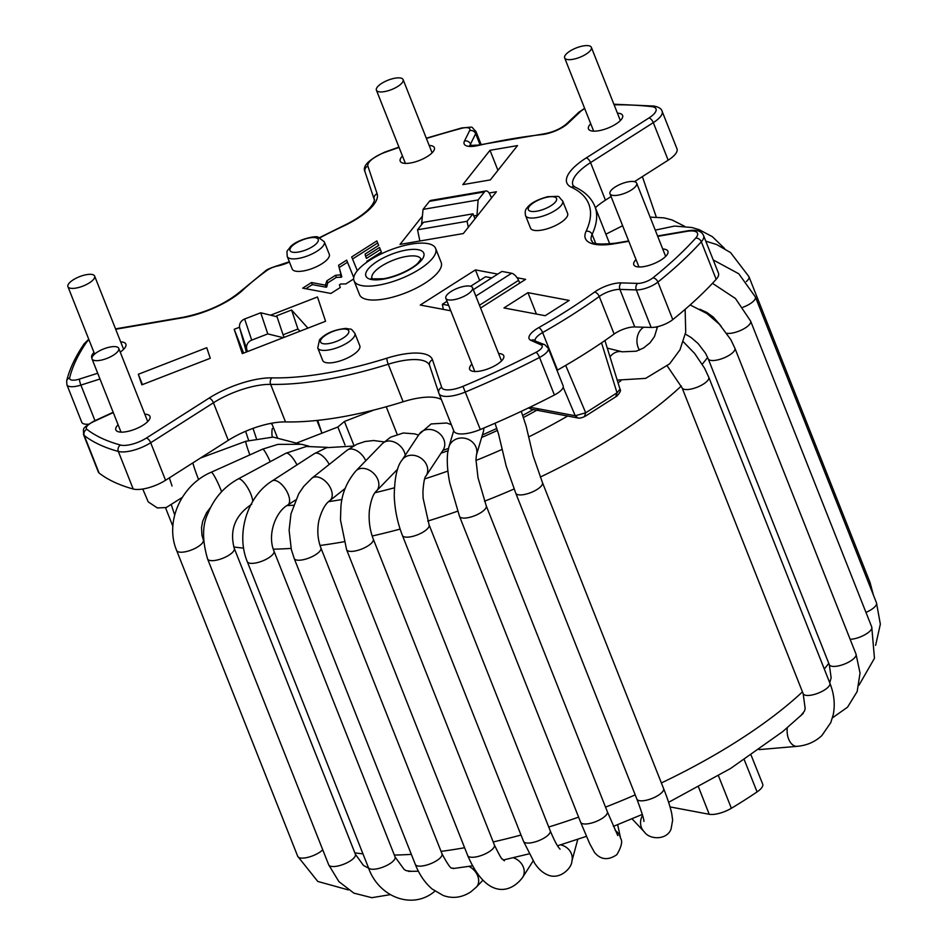 <?xml version="1.0" encoding="UTF-8"?>
<svg xmlns="http://www.w3.org/2000/svg" width="947" height="947" viewBox="0 0 947 947"><rect width="100%" height="100%" fill="white"/><g stroke="black" fill="none" stroke-linecap="round" stroke-linejoin="round"><path stroke-width="1.42" d="M628.796 241.307L614.828 243.699A52.653 18.348 158.4 0 1 586.075 231.328A202.634 70.634 -21.6 0 0 571.361 187.222A4.782 4.262 -64.7 0 1 575.054 187.068L572.935 185.292A47.871 16.679 158.4 0 1 590.561 162.6L653.312 122.636A23.935 8.345 -21.6 0 0 662.119 111.296L676.987 148.833A23.935 8.345 158.4 0 1 668.168 160.185L634.454 181.658M595.379 207.689A47.871 16.679 -21.6 0 1 605.429 200.148L611.075 196.55M614.828 243.699A4.782 2.32 -99.7 0 1 615.668 243.154C586.181 246.125 593.887 240.337 591.484 240.869A47.871 16.679 158.4 0 1 592.112 234.394A207.417 72.303 -21.6 0 0 594.846 206.339L609.714 243.876A207.417 72.303 158.4 0 1 609.75 243.959M535.079 340.411A15.957 5.564 158.4 0 1 542.643 332.551A303.147 105.673 -21.6 0 0 599.262 296.494A15.957 5.564 158.4 0 1 619.906 289.403L636.289 289.912A15.957 5.564 -21.6 0 0 657.916 282.064A358.996 125.134 -21.6 0 0 701.313 241.757A23.935 8.345 -21.6 0 0 703.609 235.673L718.477 273.221A23.935 8.345 158.4 0 1 716.169 279.306A358.996 125.134 158.4 0 1 672.784 319.601A15.957 5.564 158.4 0 1 651.157 327.449L634.774 326.94A15.957 5.564 -21.6 0 0 614.13 334.031A303.147 105.673 -21.6 0 1 557.511 370.099A15.957 5.564 -21.6 0 0 557.014 370.372M113.273 412.561L93.682 421.593A11.163 3.895 -21.6 0 0 86.816 429.275A354.202 123.465 -21.6 0 0 120.47 445.043A19.141 6.676 -21.6 0 0 146.347 438.07L209.098 398.107A52.653 18.348 158.4 0 1 272.014 377.865A202.634 70.634 -21.6 0 0 386.921 358.167A52.653 18.348 158.4 0 1 432.507 359.813L441.716 387.441A4.782 4.486 161.6 0 0 438.911 393.348A23.935 8.345 -21.6 0 0 438.97 393.502A23.935 8.345 -21.6 0 0 465.451 391.975A358.996 125.134 -21.6 0 0 539.541 357.457A15.957 5.564 -21.6 0 0 548.266 348.259L563.122 385.796A15.957 5.564 158.4 0 1 554.409 394.994A358.996 125.134 158.4 0 1 480.307 429.512A23.935 8.345 158.4 0 1 453.826 431.039A23.935 8.345 158.4 0 1 453.779 430.885L439.029 393.644M441.361 399.551A47.871 16.679 -21.6 0 0 403.114 401.765A207.417 72.303 158.4 0 1 285.497 421.924A47.871 16.679 -21.6 0 0 228.298 440.319L213.442 402.783A47.871 16.679 158.4 0 1 270.641 384.375A207.417 72.303 -21.6 0 0 388.246 364.228A47.871 16.679 158.4 0 1 429.583 365.412A47.871 16.679 158.4 0 1 429.607 365.459M93.682 421.593A4.782 0.698 -114.7 0 0 93.327 421.415C80.909 429.417 83.892 427.559 83.514 434.566A15.957 5.564 -21.6 0 0 84.236 435.49L99.092 473.027A358.996 125.134 158.4 0 0 133.196 489.007A23.935 8.345 158.4 0 0 165.547 480.283L228.298 440.319M99.092 473.027A15.957 5.564 158.4 0 1 98.381 472.115L83.514 434.566M88.462 424.185A15.957 5.564 158.4 0 1 81.773 422.303L66.906 384.766A15.957 5.564 -21.6 0 0 80.897 385.098L99.991 379.001M270.57 315.185L317.482 296.967L325.579 321.27L242.302 353.598L234.193 329.296L239.544 327.224M299.927 331.225L297.938 329.023L283.058 334.788L276.713 315.777L291.593 310L307.917 328.124M284.088 337.381L283.058 334.788M297.938 329.023L291.593 310M470.623 286.278L485.574 276.761L491.753 277.921M447.02 301.312L442.379 304.259L443.291 309.385M448.665 305.443L442.379 304.259M467.072 221.302L417.532 229.79L423.451 222.332L472.979 213.833L467.072 221.302L468.315 227.244M120.695 341.891A18.348 6.392 158.4 0 1 122.601 342.092A18.348 6.392 158.4 0 1 125.868 344.128A18.348 6.392 158.4 0 1 120.222 352.095M91.918 357.99A18.348 6.392 158.4 0 1 91.741 357.635A18.348 6.392 158.4 0 1 93.99 352.473M429.169 145.436A18.348 6.392 158.4 0 1 431.086 145.637A18.348 6.392 158.4 0 1 434.342 147.661A18.348 6.392 158.4 0 1 419.639 160.363A18.348 6.392 158.4 0 1 400.226 161.179A18.348 6.392 158.4 0 1 402.475 156.006M617.42 113.166A18.348 6.392 158.4 0 1 622.593 115.404A18.348 6.392 158.4 0 1 607.56 128.236A18.348 6.392 158.4 0 1 588.478 128.91A18.348 6.392 158.4 0 1 590.715 123.737M662.722 249.002A18.348 6.392 158.4 0 1 667.907 251.227A18.348 6.392 158.4 0 1 652.874 264.059A18.348 6.392 158.4 0 1 633.78 264.746A18.348 6.392 158.4 0 1 636.029 259.573M498.584 353.539A18.348 6.392 158.4 0 1 503.757 355.764A18.348 6.392 158.4 0 1 489.054 368.466A18.348 6.392 158.4 0 1 469.641 369.271A18.348 6.392 158.4 0 1 470.884 365.234A18.348 6.392 158.4 0 1 471.89 364.11M144.796 414.17A18.348 6.392 158.4 0 1 149.969 416.408A18.348 6.392 158.4 0 1 135.267 429.098A18.348 6.392 158.4 0 1 115.854 429.914A18.348 6.392 158.4 0 1 117.085 425.866A18.348 6.392 158.4 0 1 118.091 424.741M354.048 280.774L359.552 294.671A43.882 15.294 -21.6 0 0 367.353 299.536A43.882 15.294 -21.6 0 0 415.982 288.267A43.882 15.294 -21.6 0 0 441.148 262.366L435.632 248.469A43.882 15.294 -21.6 0 0 427.831 243.604A43.882 15.294 -21.6 0 0 379.214 254.873A43.882 15.294 -21.6 0 0 354.048 280.774A43.882 15.294 -21.6 0 0 400.474 278.832A43.882 15.294 -21.6 0 0 435.632 248.469M527.952 292.659L503.958 307.941L545.176 315.706L569.171 300.424L527.952 292.659L536.428 314.061M462.823 184.629L490.345 179.906L517.524 145.589L490.001 150.301L462.823 184.629M210.27 358.274L206.742 347.715L138.333 374.266L141.861 384.837L210.27 358.274M287.237 256.459L292.185 268.984A19.946 6.949 -21.6 0 0 295.736 271.185A19.946 6.949 -21.6 0 0 317.837 266.06A19.946 6.949 -21.6 0 0 329.272 254.293L324.324 241.781L318.062 237.164C316.689 235.365 297.121 239.212 290.315 246.883C286.479 252.636 286.799 248.872 287.237 256.459A19.946 6.949 -21.6 0 0 308.331 255.583A19.946 6.949 -21.6 0 0 324.324 241.781M317.754 347.963L322.714 360.476A19.946 6.949 -21.6 0 0 338.742 361.328A19.946 6.949 -21.6 0 0 358.451 350.189A19.946 6.949 -21.6 0 0 359.801 345.797L354.841 333.285C349.964 327.449 352.769 329.97 346.046 328.408C334.22 329.603 325.366 333.427 319.47 339.89L317.754 347.963A19.946 6.949 -21.6 0 0 338.86 347.087A19.946 6.949 -21.6 0 0 354.841 333.285M525.561 215.62L530.521 228.132A19.946 6.949 -21.6 0 0 551.261 227.398A19.946 6.949 -21.6 0 0 567.608 213.454L562.648 200.93C556.564 195.153 562.577 196.36 547.745 196.692C530.853 201.297 527.633 207.085 526.52 208.612C525.218 209.82 524.898 212.152 525.561 215.62A19.946 6.949 -21.6 0 0 546.312 214.874A19.946 6.949 -21.6 0 0 562.648 200.93M353.752 277.53L346.673 260.141L338.576 265.29L341.003 274.76L335.522 275.305L326.893 280.797L325.354 285.142L311.504 282.526L302.697 288.148L330.905 293.452L340.281 287.486L339.44 284.798L340.695 283.993L345.892 283.911L353.669 278.963M367.14 262.011L366.749 261.372L381.381 252.056L379.51 247.475L365.613 256.329L365.08 254.08L378.682 245.415L376.847 240.917L351.692 256.933L357.315 270.712M480.579 308.035L525.621 279.353L517.086 277.743M450.784 310.794L420.255 305.041L475.441 269.895L497.755 274.097M422.386 216.153L400.025 244.397L463.32 233.554L496.406 191.768L489.126 193.01M475.441 269.895L479.644 280.525M474.968 218.84L472.979 213.833M417.532 229.79L419.864 241M234.193 329.296L243.616 353.089M490.001 150.301L497.933 170.318M138.333 374.266L142.429 384.612M311.504 282.526L312.332 284.621L305.857 288.74M325.354 285.142L326.182 287.225L312.332 284.621M325.981 284.739L326.81 286.823L326.182 287.225M326.893 280.797L327.721 282.881L326.81 286.823M335.522 275.305L336.339 277.388L327.721 282.881M340.375 275.163L341.204 277.246L336.339 277.388M341.003 274.76L341.831 276.855L341.204 277.246M338.576 265.29L341.831 276.855M346.673 260.141L347.49 262.224L339.405 267.374M353.752 277.566L347.49 262.224M381.369 252.068L380.339 249.558L366.43 258.413L365.613 256.329M378.658 245.427L377.664 243L352.544 259.005M366.749 261.372L367.034 262.094M376.847 240.917L377.664 243M379.51 247.475L380.339 249.558M751.101 755.15L762.702 784.14A17.543 6.12 158.4 0 1 757.079 791.905A264.852 92.321 158.4 0 1 731.38 808.276A17.543 6.12 158.4 0 1 709.208 814.278L670.026 806.903M273.612 428.08L272.239 428.612A177.894 62.017 -21.6 0 0 272.263 437.052M297.157 442.805L321.944 433.181L317.683 420.373M316.914 420.456L321.944 433.181L337.866 427.002L344.412 421.474L373.899 410.027M491.529 197.923L489.907 194.431A7.978 3.859 80.3 0 0 485.894 190.974A7.978 3.859 80.3 0 0 484.485 191.886L429.453 201.32L423.06 209.382L421.533 224.747M429.453 201.32A7.978 3.859 -99.7 0 1 430.861 200.409L485.894 190.974M476.921 216.366L478.105 199.947L484.485 191.886M473.808 215.928L476.566 215.454M478.105 199.947L423.06 209.382M246.362 352.024L239.733 328.147A7.978 7.481 -18.4 0 1 244.646 319.009L251.701 340.139A7.978 7.481 161.6 0 0 246.776 349.277L247.427 351.609M277.045 316.772L260.721 312.77L244.646 319.009M277.305 437.419L271.682 423.226M251.701 340.139L267.776 333.9L283.271 337.7M260.721 312.77L267.776 333.9M345.016 444.983L337.866 427.002M354.024 445.646L344.412 421.474M450.074 309.018L450.216 310.687M519.796 283.058L518.565 280.348A7.978 3.61 57.5 0 0 511.629 273.257L501.946 271.422L473.299 289.664M198.621 479.667A14.359 0.9 -110.3 0 1 193.33 464.669A14.359 0.9 -110.3 0 1 192.845 462.905M448.381 299.879A14.359 5.007 -21.6 0 0 464.29 296.186A14.359 5.007 -21.6 0 0 472.529 287.71A14.359 5.007 -21.6 0 0 457.33 288.35A14.359 5.007 -21.6 0 0 445.824 298.281A14.359 5.007 -21.6 0 0 448.381 299.879M94.593 360.511A14.359 5.007 -21.6 0 0 110.503 356.818A14.359 5.007 -21.6 0 0 118.742 348.354A14.359 5.007 -21.6 0 0 103.543 348.981A14.359 5.007 -21.6 0 0 92.037 358.925A14.359 5.007 -21.6 0 0 94.593 360.511M607.287 348.129L622.286 351.81A14.359 12.086 103.8 0 0 618.474 351.609A14.359 12.086 103.8 0 0 609.986 356.841M590.395 50.511A14.359 5.007 -21.6 0 0 591.366 47.35A14.359 5.007 -21.6 0 0 576.167 47.977A14.359 5.007 -21.6 0 0 564.661 57.921A14.359 5.007 -21.6 0 0 576.202 58.536A14.359 5.007 -21.6 0 0 590.395 50.511M635.697 186.346A14.359 5.007 -21.6 0 0 636.668 183.173A14.359 5.007 -21.6 0 0 621.469 183.813A14.359 5.007 -21.6 0 0 609.963 193.744A14.359 5.007 -21.6 0 0 621.516 194.36A14.359 5.007 -21.6 0 0 635.697 186.346M79.69 276.607A14.359 5.007 -21.6 0 0 67.924 286.645A14.359 5.007 -21.6 0 0 83.123 286.018A14.359 5.007 -21.6 0 0 94.629 276.074A14.359 5.007 -21.6 0 0 79.69 276.607M388.175 80.14A14.359 5.007 -21.6 0 0 376.409 90.19A14.359 5.007 -21.6 0 0 391.608 89.551A14.359 5.007 -21.6 0 0 403.114 79.619A14.359 5.007 -21.6 0 0 388.175 80.14M248.611 440.319L245.604 431.287M441.716 387.441A19.141 6.676 -21.6 0 0 462.953 386.34A354.202 123.465 -21.6 0 0 536.049 352.284A11.163 3.895 -21.6 0 0 541.139 344.897L531.007 340.411A20.739 7.233 158.4 0 1 538.772 327.591A298.364 104.004 -21.6 0 0 594.503 292.102A20.739 7.233 158.4 0 1 621.327 282.881L637.71 283.39A11.163 3.895 -21.6 0 0 652.862 277.897A354.202 123.465 -21.6 0 0 695.666 238.135A19.141 6.676 -21.6 0 0 686.8 231.364L657.715 236.348M571.361 187.222A52.653 18.348 158.4 0 1 586.217 157.924L648.967 117.961A19.141 6.676 -21.6 0 0 651.808 106.644A354.202 123.465 -21.6 0 0 614.106 104.809M584.737 108.645A11.163 3.895 -21.6 0 0 580.416 111.604L568.082 123.252A20.739 7.233 158.4 0 1 541.956 134.592A298.364 104.004 -21.6 0 0 478.046 145.542A20.739 7.233 158.4 0 1 464.492 141.008L469.653 130.591A11.163 3.895 -21.6 0 0 461.367 128.39A354.202 123.465 -21.6 0 0 426.422 138.487M399.066 147.412A354.202 123.465 -21.6 0 0 384.908 152.384A19.141 6.676 -21.6 0 0 367.898 166.139L377.119 193.768A52.653 18.348 158.4 0 1 342.956 226.369A202.634 70.634 -21.6 0 0 320.039 237.721M289.439 262.035A20.739 7.233 158.4 0 1 277.4 266.036A11.163 3.895 -21.6 0 0 266.545 270.712A202.634 70.634 -21.6 0 0 242.763 290.173A52.653 18.348 158.4 0 1 182.321 317.825L115.676 329.248M88.935 339.713A19.141 6.676 -21.6 0 0 86.284 342.577A354.202 123.465 -21.6 0 0 69.664 377.853A11.163 3.895 -21.6 0 0 79.501 379.06L97.707 373.248M371.449 279.519A31.109 10.843 158.4 0 1 377.368 261.325A31.109 10.843 158.4 0 1 418.243 249.712A31.109 10.843 158.4 0 1 412.312 267.906A31.109 10.843 158.4 0 1 371.449 279.519M371.946 278.3A26.327 9.174 158.4 0 1 387.359 262.816A26.327 9.174 158.4 0 1 416.289 256.175A26.327 9.174 158.4 0 1 420.894 258.922M615.917 396.272L617.03 392.827L619.93 389.241M601.534 342.85L617.03 392.827L585.696 412.785L584.571 416.23M577.824 417.887L575.231 415.757L585.696 412.785L565.69 365.388M563.181 387.216L575.231 415.757L529.941 407.222M528.959 407.695L531.113 409.08M315.517 237.697A15.152 5.28 -21.6 0 0 291.049 247.191A15.152 5.28 -21.6 0 0 305.798 249.972A15.152 5.28 -21.6 0 0 315.517 237.697M321.578 338.695A15.152 5.28 -21.6 0 0 336.315 341.465A15.152 5.28 -21.6 0 0 346.046 329.189A15.152 5.28 -21.6 0 0 321.578 338.695M544.123 209.121A15.152 5.28 -21.6 0 0 553.853 196.846A15.152 5.28 -21.6 0 0 529.385 206.339A15.152 5.28 -21.6 0 0 544.123 209.121M386.921 358.167A4.782 0.923 72.6 0 0 388.246 364.228L403.114 401.765M432.507 359.813A4.782 4.486 161.6 0 0 429.689 365.72M462.953 386.34L480.307 429.512M536.049 352.284A4.782 1.255 62.6 0 1 539.541 357.457L554.409 394.994M541.139 344.897A4.782 4.25 -66.1 0 1 544.726 344.696L535.209 341.05M531.007 340.411A4.782 4.25 -66.1 0 1 534.605 340.21M538.772 327.591A4.782 1.669 60.5 0 1 542.643 332.551L557.511 370.099M594.503 292.102A4.782 2.64 54.2 0 1 599.262 296.494L614.13 334.031M621.327 282.881A4.782 3.492 91.8 0 0 619.906 289.403L634.774 326.94M637.71 283.39A4.782 3.492 91.8 0 0 636.289 289.912L651.157 327.449M652.862 277.897A4.782 2.971 51.2 0 1 657.916 282.064L672.784 319.601M695.666 238.135A4.782 3.67 42.1 0 1 701.313 241.757L716.169 279.306M686.8 231.364A4.782 2.32 -99.7 0 1 687.64 230.819L657.573 235.969M586.075 231.328A4.782 4.202 25.1 0 1 592.112 234.394L595.675 243.391M586.217 157.924A4.782 2.166 57.5 0 1 590.561 162.6L605.429 200.148M648.967 117.961A4.782 2.166 57.5 0 1 653.312 122.636L668.168 160.185M651.808 106.644A4.782 3.764 -83.4 0 1 654.01 106.064L613.881 104.217M580.416 111.604A4.782 3.386 -133.4 0 0 578.771 112.291L566.448 123.95C560.316 129.076 552.527 132.438 543.093 134.001L478.637 145.045L469.605 145.483L470.268 146.347M568.082 123.252A4.782 3.386 -133.4 0 0 566.448 123.95M541.956 134.592A4.782 2.782 -96.2 0 1 543.093 134.001M478.046 145.542A4.782 1.823 -102.8 0 1 478.637 145.045M470.126 145.649A15.957 5.564 158.4 0 1 470.517 144.086L475.666 133.669A15.957 5.564 -21.6 0 0 475.927 131.42C469.7 125.785 475.773 127.005 461.781 127.928L426.304 138.191M464.492 141.008A4.782 4.19 26.3 0 1 470.517 144.086L471.204 145.814M469.653 130.591A4.782 4.19 26.3 0 1 475.666 133.669L480.046 144.725M384.908 152.384L384.944 152.053C368.75 159.546 362.109 166.127 365.009 171.821A4.782 4.486 161.6 0 0 365.092 172.034M367.898 166.139A4.782 4.486 161.6 0 0 365.009 171.821L374.231 199.45C374.787 198.172 375.261 203.084 367.081 210.719C361.091 216.153 352.923 221.314 342.577 226.203L319.624 237.567M377.119 193.768A4.782 4.486 161.6 0 0 374.231 199.45M277.4 266.036A4.782 2.048 -101.4 0 1 278.098 265.515C270.629 267.883 266.391 269.717 265.373 271.02L241.165 290.836C226.108 303.585 206.766 312.403 183.162 317.281L115.534 328.869M266.545 270.712A4.782 2.687 -126.2 0 0 265.373 271.02M242.763 290.173A4.782 3.338 -132.8 0 0 241.165 290.836M182.321 317.825A4.782 2.32 -99.7 0 1 183.162 317.281M86.284 342.577A4.782 4.001 -146 0 0 83.963 344.069C75.275 356.924 69.498 369.2 66.657 380.907L66.906 384.766M69.664 377.853A4.782 4.356 -166.5 0 0 66.657 380.907M79.501 379.06A4.782 0.864 72.3 0 0 80.897 385.098L94.972 420.657M86.816 429.275A4.782 4.392 128 0 0 84.236 435.49A358.996 125.134 -21.6 0 0 118.339 451.459A23.935 8.345 -21.6 0 0 150.691 442.746L213.442 402.783A4.782 2.166 57.5 0 0 209.098 398.107M120.47 445.043A4.782 4.072 105.4 0 0 118.339 451.459L133.196 489.007M146.347 438.07A4.782 2.166 57.5 0 1 150.691 442.746L165.547 480.283M272.014 377.865A4.782 3.457 91.2 0 0 270.641 384.375L285.497 421.924M256.329 438.331L253.015 428.375L256.329 438.331M286.988 505.556A264.852 92.321 -21.6 0 0 293.428 505.26M328.668 501.638A264.852 92.321 -21.6 0 0 342.033 499.495M375.036 492.7A264.852 92.321 -21.6 0 0 394.331 487.823M424.682 478.898A264.852 92.321 -21.6 0 0 447.919 471.061M475.974 460.455A264.852 92.321 -21.6 0 0 502.182 449.363M528.9 436.816A264.852 92.321 -21.6 0 0 567.655 416.029M618.06 382.884A264.852 92.321 -21.6 0 0 620.889 380.73M539.021 408.938A210.21 73.274 158.4 0 1 523.442 417.52M497.435 430.412A210.21 73.274 158.4 0 1 481.656 437.467M447.99 450.725A210.21 73.274 158.4 0 1 441.053 453.175M171.395 504.94L173.964 512.907A296.766 103.448 -21.6 0 0 174.745 514.718M233.755 546.952A296.766 103.448 -21.6 0 0 243.604 548.124M273.281 549.165A296.766 103.448 -21.6 0 0 291.06 548.408M320.015 545.484A296.766 103.448 -21.6 0 0 343.903 541.755M372.159 536.026A296.766 103.448 -21.6 0 0 400.108 529.089M427.713 521.099A296.766 103.448 -21.6 0 0 457.567 511.214M484.497 501.212A296.766 103.448 -21.6 0 0 514.114 488.983M540.299 477.051A296.766 103.448 -21.6 0 0 681.319 386.009M702.248 364.181A296.766 103.448 -21.6 0 0 707.646 357.457M828.779 663.338A296.766 103.448 158.4 0 1 824.281 668.973M802.452 691.878A296.766 103.448 158.4 0 1 661.373 782.956M635.212 794.888A296.766 103.448 158.4 0 1 605.535 807.128M578.605 817.131A296.766 103.448 158.4 0 1 548.739 827.015M521.016 835.041A296.766 103.448 158.4 0 1 493.198 841.942M464.598 847.731A296.766 103.448 158.4 0 1 441.053 851.389M411.341 854.36A296.766 103.448 158.4 0 1 394.343 855.058M362.973 853.851A296.766 103.448 158.4 0 1 354.829 852.845M239.733 328.147L246.776 349.277M397.136 434.294L386.234 406.76M698.519 787.028L709.208 814.278M479.478 305.254L518.565 280.348M475.832 296.056L511.629 273.257M757.079 791.905L744.259 759.731M718.453 775.782L731.38 808.276M249.842 454.891A14.359 0.9 -110.3 0 1 246.516 445.043A14.359 0.9 -110.3 0 1 245.782 441.29L200.586 457.981M322.738 849.779A14.359 5.007 158.4 0 1 307.017 857.544A14.359 5.007 158.4 0 1 297.737 856.36L317.79 881.444L348.33 889.908M203.297 539.802A14.359 5.007 158.4 0 1 203.321 539.861A14.359 5.007 158.4 0 1 203.333 539.885A14.359 5.007 158.4 0 1 185.908 551.651A14.359 5.007 158.4 0 1 176.639 550.491A14.359 5.007 158.4 0 1 176.627 550.456A14.359 5.007 158.4 0 1 176.604 550.385M221.586 491.753A14.359 1.728 -114.2 0 0 217.396 481.857A14.359 1.728 -114.2 0 0 211.228 472.233A14.359 1.728 -114.2 0 0 211.181 472.269M270.215 461.698A14.359 1.728 -114.2 0 0 268.841 458.762A14.359 1.728 -114.2 0 0 262.674 449.138L211.228 472.233C181.635 484.627 164.435 521.489 176.639 550.491M368.655 868.21L363.435 865.416L355.385 854.23A14.359 5.007 158.4 0 1 348.508 861.983A14.359 5.007 158.4 0 1 328.68 864.8L338.896 881.61L353.882 893.128L371.828 897.697L390.247 894.655M234.205 548.183A14.359 5.007 158.4 0 1 234.276 548.337A14.359 5.007 158.4 0 1 227.398 556.09A14.359 5.007 158.4 0 1 207.571 558.908A14.359 5.007 158.4 0 1 207.523 558.766M251.748 504.242C235.199 515.192 229.363 529.894 234.264 548.337L355.385 854.23M252.719 501.425A14.359 4.297 -118.3 0 0 251.133 494.831A14.359 4.297 -118.3 0 0 238.135 478.969A14.359 4.297 -118.3 0 0 238.123 478.969A14.359 4.297 -118.3 0 0 238.04 479.016M296.979 464.882A14.359 4.297 -118.3 0 0 285.876 453.27A14.359 4.297 -118.3 0 0 285.852 453.282L238.135 478.969M411.767 871.347L406.334 870.695L404.168 869.488L395.077 856.94A14.359 5.007 158.4 0 1 394.745 859.154A14.359 5.007 158.4 0 1 380.895 867.831A14.359 5.007 158.4 0 1 368.371 867.511C378.551 897.271 412.762 910.398 434.993 891.091M273.92 550.929A14.359 5.007 158.4 0 1 273.967 551.036A14.359 5.007 158.4 0 1 273.636 553.261A14.359 5.007 158.4 0 1 259.798 561.938A14.359 5.007 158.4 0 1 247.262 561.618L247.262 561.618A14.359 5.007 158.4 0 1 247.226 561.512M287.675 505.094A14.359 6.688 -122.9 0 0 287.77 505.047C275.956 511.439 266.971 534.309 273.955 551.036A14.359 5.007 158.4 0 1 273.967 551.047L395.077 856.94M295.523 500.028L287.758 505.047A14.359 6.688 -122.9 0 0 287.793 505.035A14.359 6.688 -122.9 0 0 289.545 501.697A14.359 6.688 -122.9 0 0 283.461 486.415A14.359 6.688 -122.9 0 0 272.215 480.898A14.359 6.688 -122.9 0 0 272.191 480.91A14.359 6.688 -122.9 0 0 272.109 480.969M329.213 464.444A14.359 6.688 -122.9 0 0 314.404 453.613L272.191 480.91C247.404 496.24 235.673 533.611 247.274 561.63L368.371 867.511M468.99 866.375A14.359 10.748 43.6 0 1 476.317 887.15L482.911 880.225M454.252 868.411L452.098 868.056C451.068 869.168 447.706 864.422 442.012 853.815A14.359 5.007 158.4 0 1 430.506 863.747A14.359 5.007 158.4 0 1 415.307 864.386C419.355 874.673 424.966 882.876 432.152 889.02L443.184 895.471C452.559 898.869 461.734 897.697 470.718 891.944L476.317 887.15M320.855 547.804A14.359 5.007 158.4 0 1 320.903 547.911L320.903 547.911A14.359 5.007 158.4 0 1 309.409 557.842A14.359 5.007 158.4 0 1 294.209 558.505A14.359 5.007 158.4 0 1 294.197 558.493A14.359 5.007 158.4 0 1 294.162 558.387M329.816 500.643A14.359 8.843 -128.5 0 0 329.864 500.608A14.359 8.843 -128.5 0 0 327.863 483.893A14.359 8.843 -128.5 0 0 312.013 478.117A14.359 8.843 -128.5 0 0 311.989 478.128L347.052 450.275A14.359 8.843 -128.5 0 0 347.04 450.275M365.791 460.739A14.359 8.843 -128.5 0 0 347.052 450.275M513.31 857.745A14.359 12.122 32.6 0 1 522.578 877.467L533.125 860.953M504.36 860.823L502.312 858.976C502.017 859.864 499.377 855.2 494.393 844.961A14.359 5.007 158.4 0 1 482.875 854.904A14.359 5.007 158.4 0 1 467.688 855.532C486.569 899.366 510.504 893.648 522.578 877.467M373.201 538.914A14.359 5.007 158.4 0 1 373.272 539.044A14.359 5.007 158.4 0 1 373.272 539.068A14.359 5.007 158.4 0 1 361.801 549A14.359 5.007 158.4 0 1 346.578 549.662A14.359 5.007 158.4 0 1 346.578 549.639A14.359 5.007 158.4 0 1 346.519 549.485M373.26 539.044C369.827 530.036 368.525 520.542 369.377 510.563C370.845 500.336 373.213 493.813 376.456 490.984A14.359 10.642 -135.8 0 0 376.492 490.948A14.359 10.642 -135.8 0 0 373.627 473.334A14.359 10.642 -135.8 0 0 355.918 470.908A14.359 10.642 -135.8 0 0 355.883 470.943L382.446 443.587A14.359 10.642 -135.8 0 0 382.434 443.598L390.626 437.171L403.268 433.004L414.644 433.856L418.562 435.123M405.269 455.223A14.359 10.642 -135.8 0 0 395.645 442.699A14.359 10.642 -135.8 0 0 382.446 443.587M560.6 844.854A14.359 13.021 15.1 0 1 571.834 861.368L577.788 839.314M429.062 524.768A14.359 5.007 158.4 0 1 429.098 524.839L550.207 830.732A14.359 5.007 158.4 0 1 538.701 840.676A14.359 5.007 158.4 0 1 523.502 841.315L534.676 863.309C538.464 868.896 542.595 872.661 547.07 874.626C559.89 880.899 572.071 867.393 571.834 861.368M429.098 524.839A14.359 5.007 158.4 0 1 429.098 524.851A14.359 5.007 158.4 0 1 417.568 534.795A14.359 5.007 158.4 0 1 402.392 535.41A14.359 5.007 158.4 0 1 402.392 535.398A14.359 5.007 158.4 0 1 402.368 535.351M425.913 476.081A14.359 12.039 -146.5 0 0 425.949 476.033A14.359 12.039 -146.5 0 0 426.008 475.939A14.359 12.039 -146.5 0 0 420.728 458.005A14.359 12.039 -146.5 0 0 402.108 460.005A14.359 12.039 -146.5 0 0 402.049 460.1A14.359 12.039 -146.5 0 0 402.013 460.147M426.008 475.939L443.066 450.121A14.359 12.039 -146.5 0 0 443.078 450.109A14.359 12.039 -146.5 0 0 437.727 432.163A14.359 12.039 -146.5 0 0 419.119 434.282A14.359 12.039 -146.5 0 0 419.107 434.294L402.049 460.1M615.207 830.436A14.359 13.436 -12.1 0 1 620.616 838.403L617.681 824.683M486.19 505.722A14.359 5.007 158.4 0 1 486.213 505.781L607.335 811.674A14.359 5.007 158.4 0 1 595.817 821.617A14.359 5.007 158.4 0 1 580.629 822.245L589.697 843.694L594.503 852.418C600.694 859.864 608.152 860.61 616.876 854.656C621.504 846.701 622.747 841.279 620.616 838.403M486.213 505.781A14.359 5.007 158.4 0 1 486.225 505.793A14.359 5.007 158.4 0 1 474.684 515.724A14.359 5.007 158.4 0 1 459.52 516.352A14.359 5.007 158.4 0 1 459.508 516.34L580.629 822.245M486.225 505.793L478.01 477.75L475.974 459.769L476.377 455.258A14.359 12.986 -163.5 0 0 476.4 455.164A14.359 12.986 -163.5 0 0 466.374 438.65A14.359 12.986 -163.5 0 0 448.89 446.901A14.359 12.986 -163.5 0 0 448.866 446.996L453.696 430.707M476.4 455.164L483.301 431.891A14.359 12.986 -163.5 0 0 483.313 431.856A14.359 12.986 -163.5 0 0 483.775 428.056M644.09 831.655A14.359 13.329 -43.2 0 1 643.972 831.525A14.359 13.329 -43.2 0 1 642.587 815.367M521.288 411.353L526.094 425.925L533.078 455.602L542.465 482.615L663.575 788.508A14.359 5.007 158.4 0 1 655.336 796.983A14.359 5.007 158.4 0 1 639.426 800.665A14.359 5.007 158.4 0 1 636.869 799.079C645.842 822.99 643.427 820.718 643.96 821.404M542.465 482.615A14.359 5.007 158.4 0 1 534.226 491.079A14.359 5.007 158.4 0 1 518.317 494.772A14.359 5.007 158.4 0 1 515.76 493.186L636.869 799.079M759.056 749.622L797.161 746.331A14.359 8.772 -94.9 0 1 787.3 727.781M829.69 682.775A14.359 5.007 158.4 0 1 829.88 683.13A14.359 5.007 158.4 0 1 818.374 693.074A14.359 5.007 158.4 0 1 803.174 693.701L805.175 708.628L804.441 711.15L800.688 715.837M797.161 746.331C806.832 745.478 815.059 741.892 821.866 735.559L830.791 722.585L833.253 714.63C835.254 704.39 834.129 693.891 829.88 683.13L708.77 377.237A14.359 5.007 158.4 0 1 708.77 377.249A14.359 5.007 158.4 0 1 697.241 387.181A14.359 5.007 158.4 0 1 682.065 387.808A14.359 5.007 158.4 0 1 682.053 387.773L803.174 693.701M643.771 327.224A14.359 10.701 92.9 0 0 639.485 350.059M832.46 717.838L847.553 707.172L857.165 691.547L860.042 673.08L856.005 654.105A14.359 5.007 158.4 0 1 844.499 664.048A14.359 5.007 158.4 0 1 829.3 664.676L831.146 677.815L829.75 682.787M856.005 654.105L734.896 348.212A14.359 5.007 158.4 0 1 734.896 348.224A14.359 5.007 158.4 0 1 723.366 358.155A14.359 5.007 158.4 0 1 708.19 358.783A14.359 5.007 158.4 0 1 708.19 358.771L829.3 664.676M858.976 685.202L874.46 658.283L871.749 627.009A14.359 5.007 158.4 0 1 865.144 634.597A14.359 5.007 158.4 0 1 850.157 639.32M750.58 320.997A14.359 5.007 158.4 0 1 750.628 321.104L750.628 321.104A14.359 5.007 158.4 0 1 742.661 329.449A14.359 5.007 158.4 0 1 726.834 333.332M875.62 645.333L880.343 624.168L876.496 602.86A14.359 5.007 158.4 0 1 865.96 612.389M876.496 602.86L755.386 296.956A14.359 5.007 158.4 0 1 755.386 296.967A14.359 5.007 158.4 0 1 742.993 307.242M873.394 595.024L870.068 582.583A14.359 5.007 158.4 0 1 869.5 585.199M870.068 582.583L748.959 276.69A14.359 5.007 158.4 0 1 748.959 276.702A14.359 5.007 158.4 0 1 746.319 281.555M420.965 259.099L418.172 262.769C415.129 266.675 400.19 275.802 383.63 278.714C373.248 278.998 369.33 278.844 371.875 278.229L372.017 278.477M620.025 389.217C621.125 390.436 620.06 392.745 616.828 396.118L585.495 416.1C581.92 417.876 579.363 418.491 577.812 417.947M577.848 417.958L531.149 409.151M531.113 409.14L528.509 407.92M620.036 389.253L604.932 340.529M429.583 365.412L438.828 393.135L453.826 431.039M548.266 348.259L544.726 344.696M703.609 235.673C701.703 230.961 696.376 229.34 687.64 230.819M628.642 240.929L615.668 243.154M594.846 206.339C591.437 198.065 584.844 191.637 575.054 187.068M662.119 111.296C661.586 108.822 658.887 107.07 654.01 106.064M584.619 108.337L578.771 112.291M398.959 147.128L384.944 152.053M289.32 261.751L278.098 265.515M88.734 339.215L83.963 344.069M113.166 412.276L93.327 421.415M475.927 131.42L481.112 144.489M173.964 512.907L174.721 514.813M803.198 713.446L782.696 731.617L730.646 768.431L668.606 802.322M642.303 814.42L613.396 826.376M586.418 836.355L557.523 845.801M529.113 853.839L503.307 860.006M472.458 865.842L453.163 868.541M418.396 871.216L408.453 871.37M442.9 450.381L448.476 448.405M482.402 434.945L496.808 428.446M522.72 415.425L533.291 409.554M245.782 441.29L273.079 437.088L299.595 443.965M176.627 550.456L297.737 856.36M203.333 539.885L203.581 540.5M203.321 539.861L201.924 535.102L201.545 527.597L202.682 521.3L206.6 512.599L210.672 507.308M262.733 449.115L277.814 444.38L301.454 444.285L308.911 446.167M238.123 478.981C224.25 486.663 214.223 498.051 208.044 513.144C202.256 524.91 202.102 540.157 207.571 558.896L328.68 864.8M285.97 453.222L306.402 446.475L327.496 447.375M314.499 453.554L326.597 447.682L353.255 446.073M312.013 478.105L303.703 486.427L298.719 493.766L290.966 513.866L289.119 530.202L291.321 549.497L294.209 558.493L415.307 864.386M329.84 500.643C325.306 503.733 321.649 510.409 318.867 520.661C316.996 530.32 317.671 539.399 320.891 547.911L442.012 853.815M345.17 488.451L329.864 500.608M347.04 450.263L356.841 444.25L365.08 441.491L373.651 440.533L384.186 441.894M346.578 549.639L467.688 855.532M373.272 539.068L494.393 844.961M346.59 549.662L340.482 519.974L340.896 506.894C341.843 493.588 346.851 481.597 355.918 470.908L355.918 470.908M397.693 469.108L376.492 490.948M550.207 830.732C556.327 845.446 559.061 847.932 559.026 847.979L560.056 849.175M402.12 460.005C397.16 465.806 394.544 477.738 394.248 495.79C394.733 509.439 397.444 522.649 402.392 535.398L523.502 841.315M429.098 524.863L423.108 498.134L422.93 491.54C423.652 482.059 424.658 476.886 425.949 476.033L425.949 476.033M419.119 434.282L431.145 423.948L446.783 423.001L451.317 424.694M607.335 811.674L617.775 835.597M459.508 516.34L449.778 482.97C447.446 471.215 446.747 461.142 447.682 452.737L448.89 446.913M663.575 788.508C667.54 798.475 670.251 806.82 671.731 813.532L672.642 820.126L671.08 829.016C667.138 840.107 649.737 840.06 644.303 831.868L632.028 818.824M495.032 423.238L498.524 433.986L506.195 466.09L515.76 493.186M142.772 489.019L148.217 501.874L157.368 507.947L166.234 507.533L182.238 497.435M169.359 477.868L172.034 486M445.824 298.281L474.814 371.508M472.529 287.71L501.519 360.937M92.037 358.925L121.027 432.14M118.742 348.354L147.732 421.569M708.782 377.261L704.58 368.229L694.625 353.432L683.367 341.831M657.396 327.52L655.584 327.082M682.053 387.785L667.292 366.039M734.896 348.224L730.859 339.713L719.318 324.17L706.983 313.575L690.15 304.934M708.19 358.771L705.515 353.255L698.117 343.536L691.144 337.546L685.403 334.078M712.475 283.307L735.488 298.542L750.628 321.104L871.749 627.009M721.105 326.111L713.257 317.056L706.829 312.451L699.833 309.219M755.386 296.967L738.802 273.79L713.221 259.94M748.97 276.69L730.587 252.6L716.607 244.515L705.775 241.154M724.621 248.552L712.369 236.679L699.123 229.671L691.914 227.517L674.548 226.073L655.253 230.121M684.634 226.321L672.039 219.941L664.025 217.857L650.104 217.123M605.879 234.205L622.629 225.729M642.362 176.615L656.271 217.029M685.131 309.338L685.723 332.208L679.958 349.834L669.612 363.861L645.629 378.374L617.195 380.102M657.502 326.679L654.495 336.552L650.033 342.802L643.546 347.999L636.266 351.207L622.286 351.81M564.661 57.921L593.651 131.148M591.366 47.35L620.356 120.577M609.963 193.744L638.953 266.971M636.668 183.173L665.658 256.4M270.795 423.392L272.18 424.469M165.524 507.746L172.875 526.331M67.924 286.645L94.629 354.095M94.629 276.074L123.619 349.301M376.409 90.19L405.399 163.405M403.114 79.619L432.104 152.834"/></g></svg>
